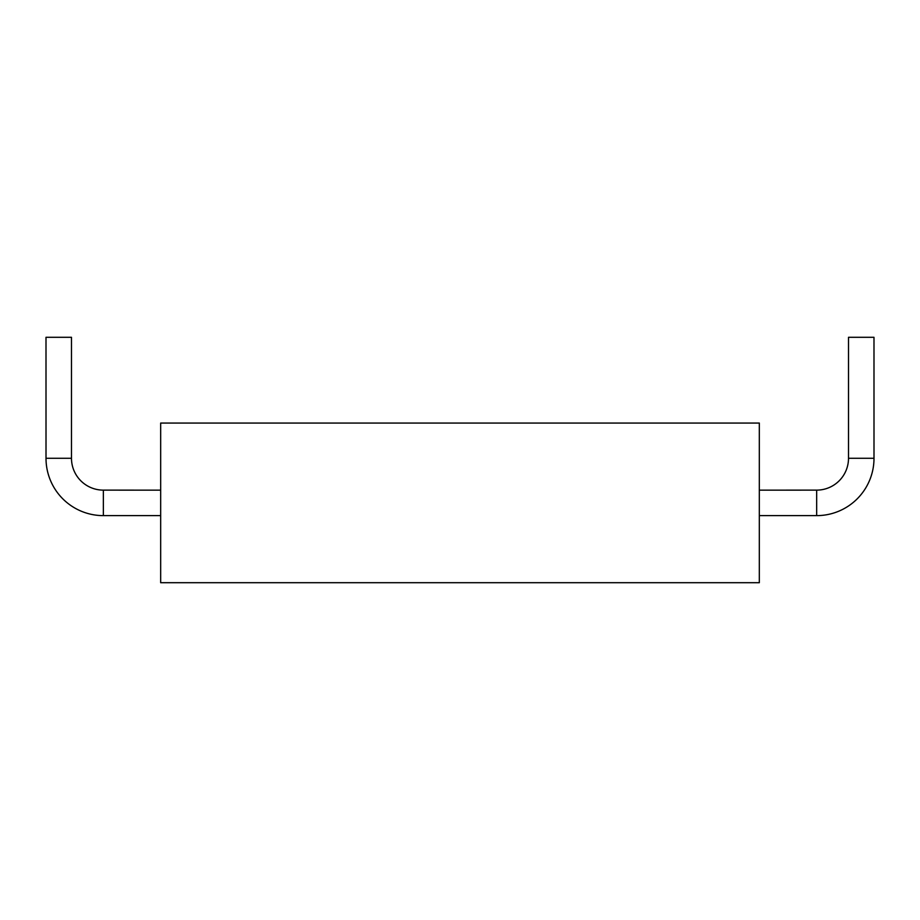 <?xml version="1.0" encoding="UTF-8"?>
<svg xmlns="http://www.w3.org/2000/svg" width="920" height="920" viewBox="0 0 920 920"><rect width="100%" height="100%" fill="white"/><g stroke="black" fill="none" stroke-linecap="round" stroke-linejoin="round"><path stroke-width="1.38" d="M160.666 582.705L160.666 423.062L759.322 423.062L759.322 582.705L160.666 582.705M160.666 515.625L103.35 515.625A57.328 57.328 0 0 1 46.011 458.286L46 337.295L71.484 337.295L71.484 458.286A31.855 31.855 0 0 0 103.35 490.13L160.666 490.153M759.322 515.625L816.672 515.625A57.328 57.328 0 0 0 874 458.286L873.988 337.295L848.505 337.295L848.505 458.286A31.855 31.855 0 0 1 816.672 490.13L759.322 490.153M103.35 515.625L103.35 490.153M46 458.286L71.484 458.286M816.672 490.153L816.672 515.625M848.505 458.286L873.988 458.286"/></g></svg>
